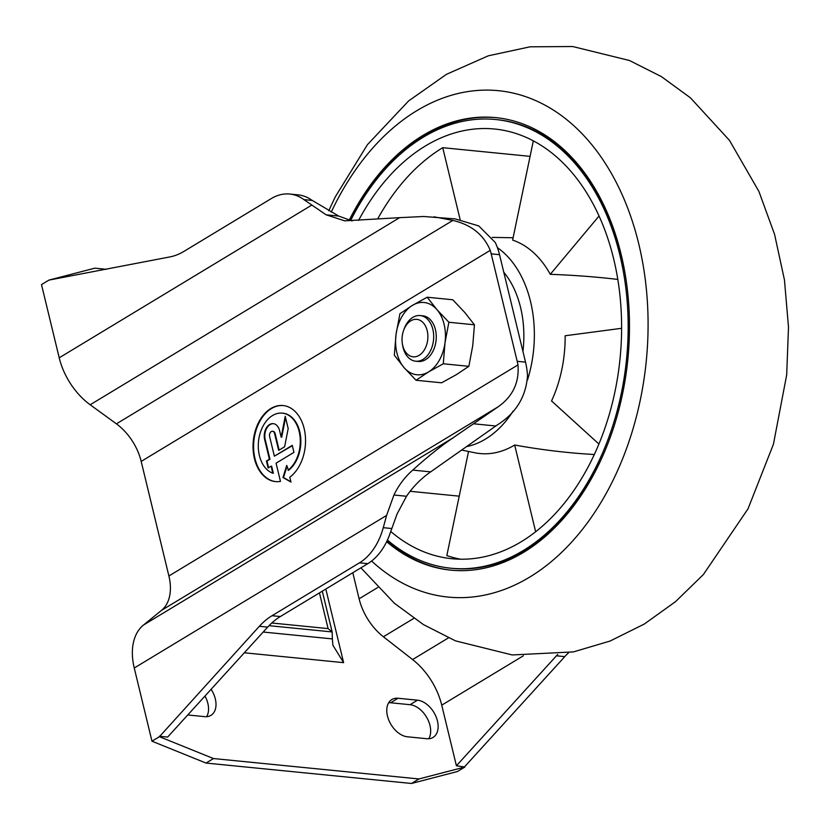 <?xml version="1.0" encoding="UTF-8"?>
<svg xmlns="http://www.w3.org/2000/svg" width="830" height="830" viewBox="0 0 830 830"><rect width="100%" height="100%" fill="white"/><g stroke="black" fill="none" stroke-linecap="round" stroke-linejoin="round"><path stroke-width="1.25" d="M503.758 272.188A89.806 61.358 95.7 0 1 522.931 351.453A89.806 61.358 95.7 0 0 503.758 272.188M371.612 561.028A254.437 173.854 -84.3 0 0 529.696 577.099A254.437 173.854 -84.3 0 0 613.65 177.475A254.437 173.854 -84.3 0 0 331.232 212.117M386.666 541.689A227.379 155.355 -84.3 0 0 450.794 570.137A227.379 155.355 -84.3 0 0 523.689 552.292A227.379 155.355 -84.3 0 0 628.829 305.793A227.379 155.355 -84.3 0 0 495.738 117.611A227.379 155.355 -84.3 0 0 349.233 220.178M497.419 247.651A105.088 71.805 95.7 0 1 527.496 379.984M513.199 411.026A105.088 71.805 95.7 0 1 466.522 446.602M621.608 328.307L565.137 335.756A108.471 74.109 -84.3 0 1 551.545 400.963L598.928 444.029M617.8 279.42A1061.643 549.087 151.2 0 0 550.269 274.315L599.032 216.039M535.661 531.75L514.673 445.025A1061.643 690.062 58.8 0 0 594.332 454.508M468.535 451.51L446.831 555.602A215.914 147.522 -84.3 0 0 460.64 559.213M459.218 496.164L410.041 491.287M496.433 117.684A227.379 155.355 -84.3 0 0 350.509 220.541M387.029 540.942A227.379 155.355 -84.3 0 0 451.489 570.2M390.733 531.459A215.914 147.522 -84.3 0 0 451.925 558.725A215.914 147.522 -84.3 0 0 521.147 541.783A215.914 147.522 -84.3 0 0 620.985 307.712A215.914 147.522 -84.3 0 0 494.607 129.024A215.914 147.522 -84.3 0 0 358.591 220.396M530.08 156.362L442.743 147.688A215.914 147.522 -84.3 0 0 377.66 218.954M387.434 540.06A225.459 154.048 -84.3 0 0 450.981 568.228A225.459 154.048 -84.3 0 0 523.263 550.539A225.459 154.048 -84.3 0 0 627.522 306.114A225.459 154.048 -84.3 0 0 495.552 119.51A225.459 154.048 -84.3 0 0 350.602 220.562M450.981 568.228L452.371 568.374A225.459 154.048 -84.3 0 0 524.653 550.674A225.459 154.048 -84.3 0 0 610.133 437.69M625.913 278.818A225.459 154.048 -84.3 0 0 496.942 119.655L495.552 119.51M460.131 219.587L442.743 147.688M533.317 140.861L512.618 240.088A108.471 74.109 -84.3 0 1 550.269 274.315M461.625 450.047L475.258 452.858A108.471 74.109 -84.3 0 0 514.673 445.025M263.203 632.035L332.353 638.903L332.913 645.252L343.62 662.651L325.817 589.041M159.422 736.698L213.486 758.547L206.027 763.061L151.963 741.2L159.422 736.698L259.344 626.287A76.433 52.217 -84.3 0 1 272.012 615.715L359.483 562.823A57.322 39.166 -84.3 0 0 383.263 527.683L386.593 515.43L134.253 668.005A57.322 37.257 -121.2 0 1 143.476 625.042L161.528 610.351A45.858 29.807 -121.2 0 0 168.895 575.979L141.183 461.407A45.858 29.807 -121.2 0 0 116.408 423.84L90.18 404.76A57.322 37.257 -121.2 0 1 59.21 357.803L41.5 284.607L48.96 280.094L169.984 256.906A76.433 52.217 -84.3 0 0 183.876 251.428L271.358 198.536A57.322 39.166 -84.3 0 1 289.732 194.033A57.322 39.166 -84.3 0 1 303.894 199.615L312.298 200.455L338.733 216.07L352.086 220.936M272.012 615.715L280.343 616.534L367.815 563.653A57.322 39.166 -84.3 0 0 390.214 533.016L397.062 513.998L406.524 496.257C413.039 486.671 421.08 478.547 430.656 471.876L497.44 424.846C515.949 413.184 525.971 396.833 527.507 375.783A57.322 39.166 -84.3 0 0 525.525 362.139L499.525 254.675A57.322 39.166 -84.3 0 0 495.24 242.433L478.765 225.936L455.234 218.913L423.715 216.495L399.624 217.657L90.18 404.76M386.593 515.43L393.939 495.012C398.67 485.228 404.947 476.928 412.749 470.091L430.656 471.876M434.007 216.806L452.838 220.417C471.16 224.66 483.62 234.631 490.25 250.349A57.322 39.166 -84.3 0 1 491.194 253.856L517.194 361.32A57.322 39.166 -84.3 0 1 517.972 364.92C519.362 382.609 512.691 396.615 497.959 406.928L452.91 437.939C440.782 446.146 427.398 456.863 412.749 470.091M151.963 741.2L134.253 668.005M213.486 758.547L418.953 778.955L411.493 783.468L206.027 763.061M413.869 618.34L383.398 636.766L412.593 659.56A57.322 37.257 -121.2 0 1 441.736 705.147L456.407 765.768L464.842 767.034L457.382 771.537L411.493 783.468M287.989 470.278A30.575 20.885 -84.3 0 0 300.087 436.985A30.575 20.885 -84.3 0 0 282.314 413.143L282.874 413.195A30.575 20.885 -84.3 0 1 300.647 437.037A30.575 20.885 -84.3 0 1 288.539 470.33L286.734 465.402L282.947 477.499L291.008 482.085L289.774 477.25A38.211 26.114 -84.3 0 0 305.315 435.636A38.211 26.114 -84.3 0 0 283.072 405.538A38.211 26.114 -84.3 0 0 253.306 440.989A38.211 26.114 -84.3 0 0 275.519 481.597A38.211 26.114 -84.3 0 0 280.467 481.4L276.068 463.182L293.955 452.371L292.264 445.357L274.367 456.178L269.626 436.559A3.818 2.615 -84.3 0 1 272.489 431.258L273.039 431.31A3.818 2.615 -84.3 0 0 272.759 431.31M282.314 413.143A30.575 20.885 -84.3 0 0 258.836 438.914A30.575 20.885 -84.3 0 0 272.79 473.193L271.099 466.19L268.111 467.996L266.42 460.992L269.397 459.187L264.656 439.568A11.464 7.833 -84.3 0 1 273.246 423.653A11.464 7.833 -84.3 0 1 279.565 430.552L281.163 437.151L285.24 416.328L288.197 428.55L284.628 446.768L278.662 450.368L274.595 433.561A3.818 2.615 -84.3 0 0 272.489 431.258M399.624 217.657L344.668 220.842L326.149 214.825L338.733 216.07M303.894 199.615L326.149 214.825M106.448 269.314L94.848 268.163L48.96 280.094M289.732 194.033L298.063 194.863A57.322 39.166 -84.3 0 1 309.3 198.536L312.298 200.455M557.698 654.445A76.433 52.217 95.7 0 0 556.442 655.793L564.774 656.623A76.433 52.217 95.7 0 1 568.519 652.826M280.343 616.534A76.433 52.217 -84.3 0 0 267.675 627.117L167.639 737.082L159.308 736.262M556.442 655.793L456.407 765.768M564.774 656.623L464.738 766.598M418.953 778.955L464.842 767.034M383.398 636.766A47.767 31.052 -121.2 0 1 359.1 598.783L352.802 572.731M187.756 714.972L204.699 716.653A21.02 13.664 -121.2 0 0 210.913 715.377A21.02 13.664 -121.2 0 0 211.1 689.315M398.068 698.258L417.511 700.188A21.02 13.664 -121.2 0 1 435.999 716.601A21.02 13.664 -121.2 0 1 433.042 737.445A21.02 13.664 -121.2 0 1 426.827 738.721L407.395 736.791A21.02 13.664 -121.2 0 1 388.897 720.367A21.02 13.664 -121.2 0 1 391.853 699.534A21.02 13.664 -121.2 0 1 398.068 698.258L390.619 702.761L410.051 704.701A21.02 13.664 -121.2 0 1 427.077 718.064A21.02 13.664 -121.2 0 1 428.747 738.752M388.699 702.73A21.02 13.664 -121.2 0 1 390.619 702.761M204.979 696.048A21.02 13.664 -121.2 0 1 206.618 716.695M286.993 466.408L283.497 477.551L290.936 481.784M283.352 405.569A38.211 26.114 -84.3 0 0 253.866 441.041A38.211 26.114 -84.3 0 0 275.799 481.618M292.347 445.7L274.367 456.178M279.129 450.088L275.145 433.613A3.818 2.615 -84.3 0 0 273.039 431.31M285.551 417.625L281.712 437.202L281.163 437.151M273.516 423.684A11.464 7.833 -84.3 0 0 265.206 439.62L269.958 459.239L266.97 461.044L268.588 467.705M271.099 466.19L271.649 466.242L273.34 473.256L272.79 473.193M283.497 477.551L282.947 477.499M266.97 461.044L266.42 460.992M269.958 459.239L269.397 459.187M332.353 638.903L332.145 631.941L328.099 628.601L271.763 622.998M410.788 320.826A18.831 12.865 -84.3 0 0 403.639 330.288A18.831 12.865 -84.3 0 0 402.322 343.495A18.831 12.865 -84.3 0 0 418.206 355.842A18.831 12.865 -84.3 0 0 427.346 331.336A18.831 12.865 -84.3 0 0 410.788 320.826M402.322 343.495L402.55 344.969A22.929 15.666 -84.3 0 0 415.674 361.195A22.929 15.666 -84.3 0 0 433.53 339.927A22.929 15.666 -84.3 0 0 420.208 315.566A22.929 15.666 -84.3 0 0 412.852 317.361A22.929 15.666 -84.3 0 0 404.148 328.888L403.639 330.288M443.282 363.779L444.984 342.915A36.302 24.807 -84.3 0 0 436.933 309.632A36.302 24.807 -84.3 0 0 412.458 305.357A36.302 24.807 -84.3 0 0 396.045 334.355L394.343 355.23L404.096 367.638A36.302 24.807 -84.3 0 0 428.56 371.913L443.282 363.779L468.867 366.321L456.334 374.672L441.602 382.796L416.027 380.264L428.56 371.913A36.302 24.807 -84.3 0 0 444.984 342.915L448.864 322.258L474.449 324.8L472.747 345.664L468.867 366.321M448.864 322.258L436.933 309.632L427.191 297.223L412.458 305.357L399.925 313.709L396.045 334.355A36.302 24.807 -84.3 0 0 404.096 367.638L416.027 380.264M416.971 361.247A22.929 15.666 -84.3 0 0 434.298 348.123A22.929 15.666 -84.3 0 0 435.906 332.042A22.929 15.666 -84.3 0 0 421.484 315.763M427.191 297.223L452.765 299.765L464.696 312.391L474.449 324.8M359.483 562.823L367.815 563.653M383.263 527.683L391.667 528.523M393.939 495.012L406.524 496.257M452.91 437.939L143.476 625.042M497.959 406.928L161.528 610.351M523.398 655.773L441.736 705.147M448.459 637.876L412.593 659.56M491.194 253.856L499.525 254.675M473.878 423.819L495.801 425.998M517.194 361.32L525.525 362.139M517.972 364.92L168.895 575.979M490.25 250.349L141.183 461.407M452.838 220.417L116.408 423.84M311.551 205.228L59.21 357.803M259.344 626.287L267.675 627.117M244.321 652.785L343.62 662.651M417.511 700.188L410.051 704.701M377.806 587.474L359.1 598.783M265.206 439.62L264.656 439.568M275.145 433.613L274.595 433.561M319.457 592.89L328.099 628.601M269.024 625.675L332.145 631.941M328.773 210.747L335.133 197.115L367.42 144.69L408.568 100.969L446.416 74.347L488.351 55.797L530.08 46.812L572.71 46.532L629.451 60.497L661.427 76.63L690.456 97.836L729.477 140.363L758.869 191.357L774.577 234.382L784.464 280.001L788.5 327.196L786.684 374.921L773.425 444.247L748.017 508.821L703.394 574.526L675.558 601.626L644.371 624.004L610.06 641.051L573.499 651.892L512.183 654.953L455.452 640.853L423.466 624.616L394.447 603.306L360.894 567.834M492.242 237.401L513.116 237.743M332.228 632.253L322.289 591.168M415.674 361.195L418.247 361.455M420.208 315.566L422.781 315.815"/></g></svg>
